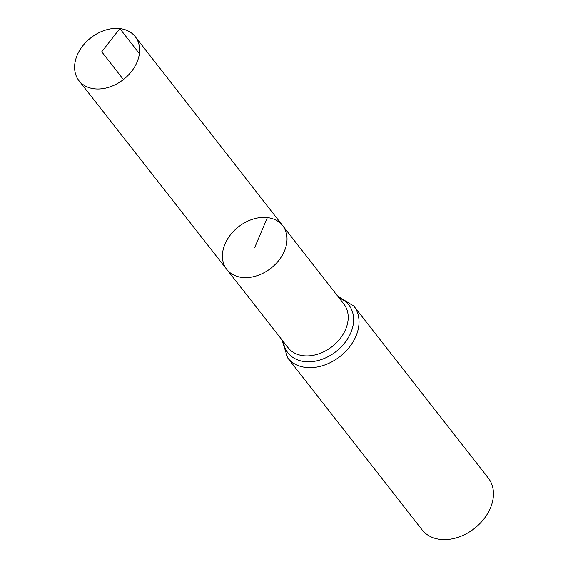 <?xml version="1.0" encoding="UTF-8"?>
<svg xmlns="http://www.w3.org/2000/svg" width="568" height="568" viewBox="0 0 568 568"><rect width="100%" height="100%" fill="white"/><g stroke="black" fill="none" stroke-linecap="round" stroke-linejoin="round"><path stroke-width="0.85" d="M267.358 217.587A35.493 26.298 -38 0 0 230.501 234.79A35.493 26.298 -38 0 0 226.767 269.388A35.493 26.298 -38 0 0 270.915 268.224A35.493 26.298 -38 0 0 282.694 225.666A35.493 26.298 -38 0 0 267.358 217.587L254.72 247.513M287.671 357.897L422.088 529.837A42.025 31.126 -38 0 0 474.372 528.481A42.025 31.126 -38 0 0 488.302 478.079L353.885 306.131A42.025 31.126 142 0 1 349.441 347.091A42.025 31.126 142 0 1 305.818 367.439A42.025 31.126 142 0 1 287.671 357.897L281.927 339.813M226.767 269.388L288.104 347.701A35.401 26.227 142 0 0 303.376 355.724A35.401 26.227 142 0 0 340.125 338.592A35.401 26.227 142 0 0 343.889 304.093L282.694 225.666A35.493 26.298 142 0 1 278.923 260.25A35.493 26.298 142 0 1 242.082 277.433A35.493 26.298 142 0 1 226.767 269.388L78.98 80.706A35.72 26.462 142 0 1 90.816 37.85A35.72 26.462 142 0 1 135.262 36.714A35.72 26.462 142 0 1 131.471 71.518A35.72 26.462 142 0 1 94.394 88.807A35.72 26.462 142 0 1 78.98 80.706M123.412 79.541L101.736 51.816L119.834 28.585L139.394 53.655M339.146 298.008A38.709 28.677 142 0 1 349.043 336.391A38.709 28.677 142 0 1 304.597 361.582A38.709 28.677 142 0 1 283.347 341.624M337.726 296.191L353.885 306.131M282.694 225.666L135.262 36.714"/></g></svg>
